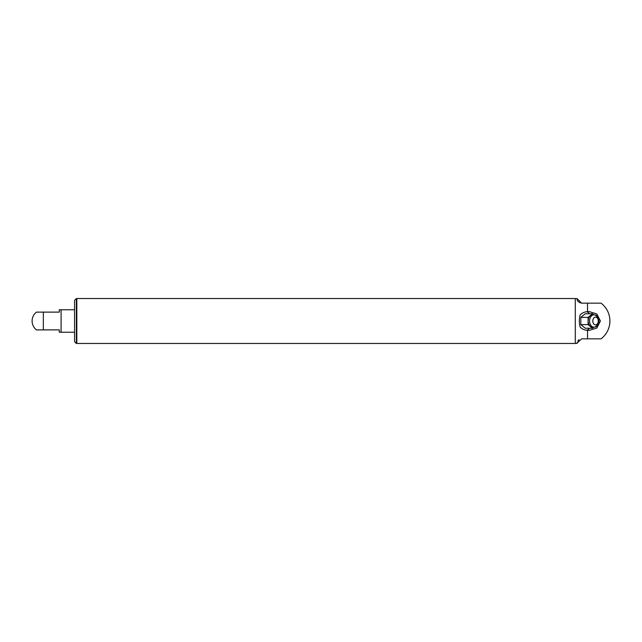 <?xml version="1.0" encoding="UTF-8"?>
<svg xmlns="http://www.w3.org/2000/svg" width="642" height="642" viewBox="0 0 642 642"><rect width="100%" height="100%" fill="white"/><g stroke="black" fill="none" stroke-linecap="round" stroke-linejoin="round"><path stroke-width="0.96" d="M43.335 312.124L43.335 329.876L36.45 329.876A11.235 11.235 0 0 1 36.45 312.124L59.297 312.124L59.297 309.765L61.094 309.765L61.094 332.235L61.094 309.765L74.576 309.765M74.576 332.235L59.297 332.235L59.297 329.876L43.335 329.876M579.012 339.682L577.728 341.079M577.174 342.507L577.11 342.972M577.102 343.069L581.652 338.84L587.518 338.84L587.518 330.373L589.035 330.437L596.779 328.062L600.431 320.968L596.755 313.922L589.035 311.563L587.518 311.627C584.637 311.811 582.198 312.887 580.183 314.861C579.044 318.954 579.044 323.046 580.183 327.139C582.174 329.105 584.621 330.181 587.518 330.373M587.518 311.627L587.518 303.16L581.652 303.16C575.738 301.836 577.471 298.113 577.086 298.618C577.471 298.113 575.746 301.844 581.652 303.16L577.086 298.618L575.288 298.618M586.563 311.747A9.437 6.677 -90 0 1 589.525 313.753M589.525 328.247A9.437 6.677 -90 0 1 586.563 330.253M593.85 314.837L592.518 313.753L585.255 313.753L580.817 317.373L580.817 324.627L585.255 328.247L592.518 328.247L593.85 327.163M587.518 303.16L601.04 303.16A22.382 22.382 0 0 1 601.04 338.84L587.518 338.84M600.278 338.84L590.255 338.84M592.518 313.753L588.08 317.373L588.08 324.627L580.817 324.627M588.08 317.373L580.817 317.373M588.08 324.627L592.518 328.247M592.518 314.837A6.163 4.358 90 0 0 588.16 321A6.163 4.358 90 0 0 592.518 327.163L593.93 327.163A6.163 4.358 90 0 0 598.296 321A6.163 4.358 90 0 0 593.93 314.837A6.163 4.358 90 0 0 589.573 321A6.163 4.358 90 0 0 593.93 327.163C596.771 327.251 598.448 325.189 598.962 321C598.448 316.811 596.771 314.749 593.93 314.837L592.518 314.837M76.374 298.53L76.823 298.53L76.823 343.47L76.823 298.53L575.288 298.53L575.288 343.47L76.374 343.47L76.374 298.53L74.576 300.328L74.576 341.672L76.374 343.47M598.296 321A3.884 2.745 90 0 0 594.171 317.638A3.884 2.745 90 0 0 594.171 324.362A3.884 2.745 90 0 0 598.296 321M575.288 343.382L577.086 343.382"/></g></svg>
